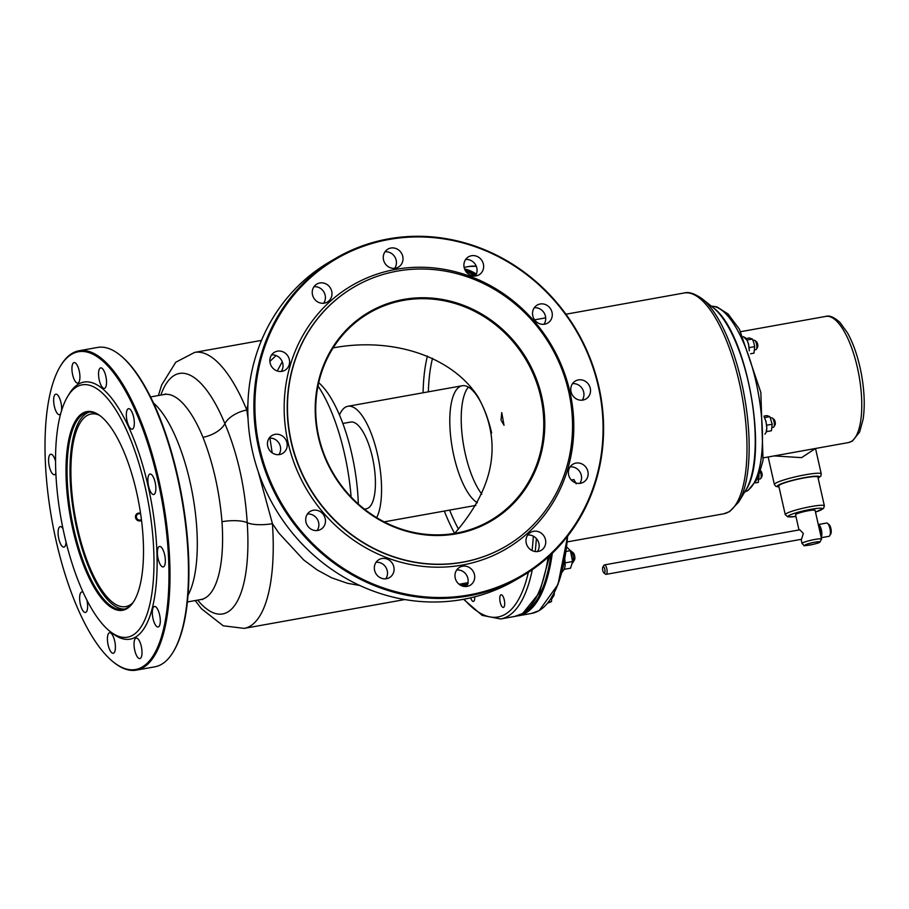 <?xml version="1.0" encoding="UTF-8"?>
<svg xmlns="http://www.w3.org/2000/svg" width="909" height="909" viewBox="0 0 909 909"><rect width="100%" height="100%" fill="white"/><g stroke="black" fill="none" stroke-linecap="round" stroke-linejoin="round"><path stroke-width="1.36" d="M465.828 586.475L466.487 586.362M465.635 586.544L466.59 586.214M467.783 583.521L460.022 584.919M459.113 584.26L467.987 582.669M467.044 585.43L466.237 585.828L466.056 585.055L468.18 583.646M462.658 586.135L466.056 585.055M466.237 585.828L464.408 586.487M460.795 585.362L467.59 584.146M276.075 355.544L269.871 361.441M247.884 404.653L246.816 410.027A140.202 48.529 -100.2 0 0 194.651 352.397L261.508 340.386M195.196 600.554L201.491 608.78L223.239 625.801L244.203 628.38A140.202 48.529 -100.2 0 0 272.427 523.652L278.847 533.083L303.708 559.967L317.332 570.045L331.83 577.885L347.579 583.317L359.669 585.43M333.148 347.874L334.262 347.67C393.745 336.989 452.125 356.873 477.85 396.563C502.734 441.274 494.996 486.894 454.648 533.413A120.17 41.598 -100.2 0 1 444.319 511.063M468.374 387.064A60.085 20.793 -100.2 0 0 465.306 453.943A60.085 20.793 -100.2 0 0 481.804 494.144M491.644 432.968A60.085 20.793 -100.2 0 0 462.238 385.746A60.085 20.793 -100.2 0 0 453.898 456A60.085 20.793 -100.2 0 0 477.407 502.745M258.258 471.76L272.427 523.652A20.032 5.647 176 0 1 247.203 522.686C244.941 486.599 237.499 453.591 224.898 423.662A20.032 9.954 -22.4 0 1 246.816 410.027L248.043 418.651M160.859 395.085A122.181 42.291 -100.2 0 1 224.898 423.662A20.032 9.954 -22.4 0 1 202.968 437.297C213.092 463.124 219.433 491.269 221.989 521.709A20.032 5.647 176 0 1 247.203 522.686A122.181 42.291 -100.2 0 1 197.673 600.11M272.189 452.841L269.916 438.07M277.256 370.986L282.256 361.725M474.703 596.838A6.408 2.216 79.8 0 1 473.396 601.428A6.408 2.216 79.8 0 1 470.657 597.827M500.211 602.292A6.408 2.216 79.8 0 1 501.109 594.793A6.408 2.216 79.8 0 1 504.427 600.713A6.408 2.216 79.8 0 1 503.37 607.417A6.408 2.216 79.8 0 1 500.211 602.292M501.018 420.106L501.757 412.641L504.018 425.253L501.018 420.106M173.244 651.878L173.755 651.037A161.438 55.881 -100.2 0 0 177.903 477.145A161.438 55.881 -100.2 0 0 120.727 355.669L119.954 355.044A162.234 56.153 79.8 0 1 177.414 477.134A162.234 56.153 79.8 0 1 173.244 651.878A162.234 56.153 79.8 0 1 154.882 666.808L136.384 670.126A162.234 56.153 -100.2 0 0 158.927 480.452A162.234 56.153 -100.2 0 0 79.049 350.76A162.234 56.153 -100.2 0 0 60.676 365.691L60.164 366.532A161.438 55.881 79.8 0 1 157.927 480.725A161.438 55.881 79.8 0 1 113.205 661.9A161.438 55.881 79.8 0 1 51.983 520.448A161.438 55.881 79.8 0 1 60.164 366.532M323.661 303.242A10.419 9.692 59.6 0 0 323.899 292.005A10.419 9.692 59.6 0 0 313.98 286.721M394.688 268.314A10.419 9.692 59.6 0 0 394.926 257.077A10.419 9.692 59.6 0 0 385.007 251.793M475.327 276.018A10.419 9.692 59.6 0 0 475.555 264.78A10.419 9.692 59.6 0 0 465.647 259.485M543.957 324.286A10.419 9.692 59.6 0 0 544.196 313.048A10.419 9.692 59.6 0 0 534.276 307.753M582.203 400.176A10.419 9.692 59.6 0 0 582.442 388.938A10.419 9.692 59.6 0 0 572.522 383.655M579.817 483.372A10.419 9.692 59.6 0 0 580.044 472.135A10.419 9.692 59.6 0 0 570.136 466.851M537.424 551.57A10.419 9.692 59.6 0 0 537.662 540.332A10.419 9.692 59.6 0 0 527.743 535.049M466.397 586.498A10.419 9.692 59.6 0 0 466.635 575.261A10.419 9.692 59.6 0 0 456.716 569.977M385.768 578.806A10.419 9.692 59.6 0 0 385.995 567.568A10.419 9.692 59.6 0 0 376.087 562.273M317.127 530.538A10.419 9.692 59.6 0 0 317.366 519.3A10.419 9.692 59.6 0 0 307.447 514.005M278.881 454.636A10.419 9.692 59.6 0 0 279.12 443.399A10.419 9.692 59.6 0 0 269.2 438.115M281.279 371.44A10.419 9.692 59.6 0 0 281.506 360.203A10.419 9.692 59.6 0 0 271.598 354.919M188.004 595.247A106.171 36.746 -100.2 0 0 190.061 482.043A106.171 36.746 -100.2 0 0 153.485 403.017M403.516 300.368A120.17 111.841 -120.4 0 1 540.719 396.847A120.17 111.841 -120.4 0 1 490.485 520.471A120.17 111.841 -120.4 0 1 333.239 473.305A120.17 111.841 -120.4 0 1 369.009 313.082A120.17 111.841 -120.4 0 1 403.516 300.368M541.719 396.574A120.977 112.591 59.6 0 0 351.272 325.172A120.977 112.591 59.6 0 0 397.017 528.14A120.977 112.591 59.6 0 0 541.719 396.574M291.289 441.535A150.212 139.804 59.6 0 0 505.927 546.241A150.212 139.804 59.6 0 0 550.638 345.965A150.212 139.804 59.6 0 0 354.078 287.005A150.212 139.804 59.6 0 0 291.289 441.535M388.518 238.874A184.266 171.494 59.6 0 0 335.603 258.372A184.266 171.494 59.6 0 0 267.485 476.782A184.266 171.494 59.6 0 0 468.964 595.861A184.266 171.494 59.6 0 0 521.868 576.363A184.266 171.494 59.6 0 0 589.986 357.941A184.266 171.494 59.6 0 0 388.518 238.874M388.938 239.499A183.47 170.744 -120.4 0 1 595.736 479.736A183.47 170.744 -120.4 0 1 302.299 532.424A183.47 170.744 -120.4 0 1 388.938 239.499M521.868 576.363L515.801 579.919A184.266 171.494 -120.4 0 1 462.897 599.417A184.266 171.494 -120.4 0 1 261.417 480.338A184.266 171.494 -120.4 0 1 329.535 261.928L335.603 258.372M569.92 391.915A152.621 142.043 59.6 0 0 329.672 301.833A152.621 142.043 59.6 0 0 387.382 557.899A152.621 142.043 59.6 0 0 569.92 391.915M277.45 351.169A10.419 9.692 59.6 0 0 274.461 352.272A10.419 9.692 59.6 0 0 271.359 366.157A10.419 9.692 59.6 0 0 284.983 370.236A10.419 9.692 59.6 0 0 288.835 357.896A10.419 9.692 59.6 0 0 277.45 351.169M275.052 434.354A10.419 9.692 59.6 0 0 272.064 435.456A10.419 9.692 59.6 0 0 268.962 449.353A10.419 9.692 59.6 0 0 282.597 453.432A10.419 9.692 59.6 0 0 286.449 441.092A10.419 9.692 59.6 0 0 275.052 434.354M313.298 510.256A10.419 9.692 59.6 0 0 310.31 511.358A10.419 9.692 59.6 0 0 307.208 525.243A10.419 9.692 59.6 0 0 320.843 529.333A10.419 9.692 59.6 0 0 324.695 516.982A10.419 9.692 59.6 0 0 313.298 510.256M381.939 558.524A10.419 9.692 59.6 0 0 378.951 559.626A10.419 9.692 59.6 0 0 375.849 573.511A10.419 9.692 59.6 0 0 389.472 577.601A10.419 9.692 59.6 0 0 393.324 565.25A10.419 9.692 59.6 0 0 381.939 558.524M462.567 566.227A10.419 9.692 59.6 0 0 459.579 567.33A10.419 9.692 59.6 0 0 456.477 581.215A10.419 9.692 59.6 0 0 470.112 585.294A10.419 9.692 59.6 0 0 473.953 572.954A10.419 9.692 59.6 0 0 462.567 566.227M533.594 531.288A10.419 9.692 59.6 0 0 530.606 532.39A10.419 9.692 59.6 0 0 527.504 546.286A10.419 9.692 59.6 0 0 541.139 550.365A10.419 9.692 59.6 0 0 544.98 538.026A10.419 9.692 59.6 0 0 533.594 531.288M575.988 463.09A10.419 9.692 59.6 0 0 573 464.192A10.419 9.692 59.6 0 0 569.898 478.077A10.419 9.692 59.6 0 0 583.521 482.168A10.419 9.692 59.6 0 0 587.373 469.828A10.419 9.692 59.6 0 0 575.988 463.09M578.374 379.905A10.419 9.692 59.6 0 0 575.386 381.007A10.419 9.692 59.6 0 0 572.284 394.892A10.419 9.692 59.6 0 0 585.919 398.971A10.419 9.692 59.6 0 0 589.771 386.632A10.419 9.692 59.6 0 0 578.374 379.905M540.128 304.004A10.419 9.692 59.6 0 0 537.139 305.106A10.419 9.692 59.6 0 0 534.038 318.991A10.419 9.692 59.6 0 0 547.673 323.081A10.419 9.692 59.6 0 0 551.524 310.73A10.419 9.692 59.6 0 0 540.128 304.004M471.498 255.736A10.419 9.692 59.6 0 0 468.51 256.838A10.419 9.692 59.6 0 0 465.408 270.723A10.419 9.692 59.6 0 0 479.032 274.813A10.419 9.692 59.6 0 0 482.884 262.462A10.419 9.692 59.6 0 0 471.498 255.736M390.859 248.043A10.419 9.692 59.6 0 0 387.87 249.146A10.419 9.692 59.6 0 0 384.768 263.031A10.419 9.692 59.6 0 0 398.403 267.11A10.419 9.692 59.6 0 0 402.255 254.77A10.419 9.692 59.6 0 0 390.859 248.043M319.832 282.972A10.419 9.692 59.6 0 0 316.843 284.074A10.419 9.692 59.6 0 0 313.741 297.959A10.419 9.692 59.6 0 0 327.376 302.038A10.419 9.692 59.6 0 0 331.228 289.698A10.419 9.692 59.6 0 0 319.832 282.972M505.802 546.32A150.212 139.804 -120.4 0 1 505.677 546.389A150.212 139.804 -120.4 0 1 291.039 441.683A150.212 139.804 -120.4 0 1 353.828 287.153A150.212 139.804 -120.4 0 1 353.953 287.085M109.694 631.141L112.012 632.994A130.589 45.2 -100.2 0 0 151.462 502.586A130.589 45.2 -100.2 0 0 69.107 394.063L67.584 396.597A128.18 44.371 79.8 0 1 148.428 503.132A128.18 44.371 79.8 0 1 109.694 631.141A128.18 44.371 79.8 0 1 64.289 534.674A128.18 44.371 79.8 0 1 67.584 396.597M105.819 376.212A10.419 3.602 -100.2 0 0 100.694 367.884A10.419 3.602 -100.2 0 0 98.99 378.769A10.419 3.602 -100.2 0 0 104.376 388.393A10.419 3.602 -100.2 0 0 105.819 376.212M79.219 370.906A10.419 3.602 -100.2 0 0 74.095 362.577A10.419 3.602 -100.2 0 0 72.379 373.463A10.419 3.602 -100.2 0 0 77.776 383.075A10.419 3.602 -100.2 0 0 79.219 370.906M61.494 410.959A10.419 3.602 -100.2 0 0 60.937 402.505A10.419 3.602 -100.2 0 0 55.801 394.176A10.419 3.602 -100.2 0 0 54.097 405.062A10.419 3.602 -100.2 0 0 59.483 414.686A10.419 3.602 -100.2 0 0 60.733 413.595M55.563 461.329A10.419 3.602 -100.2 0 0 50.734 454.227A10.419 3.602 -100.2 0 0 49.029 465.113A10.419 3.602 -100.2 0 0 54.415 474.725A10.419 3.602 -100.2 0 0 55.869 473.214M62.994 528.663A10.419 3.602 -100.2 0 0 60.244 526.618A10.419 3.602 -100.2 0 0 58.54 537.503A10.419 3.602 -100.2 0 0 63.925 547.127A10.419 3.602 -100.2 0 0 66.05 542.128M83.162 592.418A10.419 3.602 -100.2 0 0 81.787 591.975A10.419 3.602 -100.2 0 0 80.072 602.86A10.419 3.602 -100.2 0 0 85.469 612.473A10.419 3.602 -100.2 0 0 86.912 600.304A10.419 3.602 -100.2 0 0 86.855 600.054M114.704 641.095A10.419 3.602 -100.2 0 0 109.58 632.766A10.419 3.602 -100.2 0 0 107.864 643.652A10.419 3.602 -100.2 0 0 113.261 653.276A10.419 3.602 -100.2 0 0 114.704 641.095M141.304 646.401A10.419 3.602 -100.2 0 0 136.18 638.073A10.419 3.602 -100.2 0 0 134.475 648.969A10.419 3.602 -100.2 0 0 139.861 658.582A10.419 3.602 -100.2 0 0 141.304 646.401M159.586 614.802A10.419 3.602 -100.2 0 0 154.462 606.473A10.419 3.602 -100.2 0 0 152.757 617.359A10.419 3.602 -100.2 0 0 158.143 626.983A10.419 3.602 -100.2 0 0 159.586 614.802M164.654 554.763A10.419 3.602 -100.2 0 0 159.53 546.434A10.419 3.602 -100.2 0 0 157.825 557.319A10.419 3.602 -100.2 0 0 163.211 566.932A10.419 3.602 -100.2 0 0 164.654 554.763M155.144 482.361A10.419 3.602 -100.2 0 0 150.019 474.032A10.419 3.602 -100.2 0 0 148.315 484.917A10.419 3.602 -100.2 0 0 153.701 494.541A10.419 3.602 -100.2 0 0 155.144 482.361M133.612 417.004A10.419 3.602 -100.2 0 0 128.487 408.686A10.419 3.602 -100.2 0 0 126.783 419.572A10.419 3.602 -100.2 0 0 132.169 429.184A10.419 3.602 -100.2 0 0 133.612 417.004M79.049 350.76L97.536 347.443A162.234 56.153 79.8 0 1 119.954 355.044M113.205 661.9L113.977 662.525A162.234 56.153 -100.2 0 0 136.384 670.126M134.271 600.622A100.149 34.667 79.8 0 1 123.192 609.416A100.149 34.667 79.8 0 1 73.879 529.356A100.149 34.667 79.8 0 1 87.798 412.277A100.149 34.667 79.8 0 1 101.251 416.663M136.623 492.314A100.944 34.94 -100.2 0 0 100.865 416.356A100.944 34.94 -100.2 0 0 70.368 517.153A100.944 34.94 -100.2 0 0 134.021 601.042A100.944 34.94 -100.2 0 0 136.623 492.314M124.658 609.053A100.149 34.667 79.8 0 1 76.845 528.833A100.149 34.667 79.8 0 1 89.298 412.107M99.058 415.106A97.842 33.86 -100.2 0 0 91.161 414.004A97.842 33.86 -100.2 0 0 75.117 516.301A97.842 33.86 -100.2 0 0 125.749 606.621A97.842 33.86 -100.2 0 0 132.759 602.837M318.002 386.041A108.16 37.439 79.8 0 1 338.284 430.707A108.16 37.439 79.8 0 1 351.113 497.03M358.316 504.018A96.138 33.281 -100.2 0 0 346.284 433.525A96.138 33.281 -100.2 0 0 318.729 382.7M342.841 423.458L350.726 422.049A44.064 15.248 79.8 0 1 373.519 462.726A44.064 15.248 79.8 0 1 366.293 508.79L364.395 509.131M376.678 517.664A60.085 20.793 -100.2 0 0 376.246 449.228A60.085 20.793 -100.2 0 0 347.886 406.278A60.085 20.793 -100.2 0 0 339.489 415.004M774.138 455.909L801.545 457.647L815.521 448.478L821.259 473.919A24.032 2.841 167.3 0 0 805.397 474.759A24.032 2.841 167.3 0 0 774.366 484.486L775.888 486.395L779.013 486.974M604.815 569.295A3.204 1.114 79.8 0 1 603.928 572.897A3.204 1.114 79.8 0 1 602.712 570.091A3.204 1.114 79.8 0 1 602.872 567.034A3.204 1.114 79.8 0 1 604.815 569.295M603.928 572.897L605.474 574.136A4.806 1.659 -100.2 0 0 606.133 574.352A4.806 1.659 -100.2 0 0 606.803 568.739A4.806 1.659 -100.2 0 0 604.428 564.898A4.806 1.659 -100.2 0 0 603.894 565.341L602.872 567.034M604.428 564.898L799.829 529.811L803.317 533.458L801.533 539.276L606.133 574.352M829.735 535.696L830.746 534.003A5.147 1.784 -100.2 0 0 830.883 528.459A5.147 1.784 -100.2 0 0 829.065 524.595L827.52 523.357A6.749 2.329 79.8 0 1 829.906 528.424A6.749 2.329 79.8 0 1 829.735 535.696A6.749 2.329 79.8 0 1 828.974 536.321L821.259 537.696M821.168 537.31A6.749 2.329 -100.2 0 0 821.406 529.958A6.749 2.329 -100.2 0 0 818.293 524.55L826.588 523.039A6.749 2.329 79.8 0 1 827.52 523.357M798.988 529.958L795.557 514.778A10.01 1.182 -12.7 0 1 808.487 510.722A10.01 1.182 -12.7 0 1 815.1 510.369L821.577 539.082A10.01 1.182 167.3 0 0 814.964 539.435A10.01 1.182 167.3 0 0 802.033 543.491L804.045 545.445C801.761 546.468 816.884 544.184 819.793 542.241L821.577 539.082M785.251 514.653L778.774 485.94A20.055 2.375 -12.7 0 1 804.67 477.827A20.055 2.375 -12.7 0 1 817.895 477.123L824.372 505.836A20.055 2.375 167.3 0 0 811.135 506.54A20.055 2.375 167.3 0 0 785.251 514.653L787.83 516.88L795.943 516.471M820.736 535.367A4.806 1.659 -100.2 0 0 820.793 530.311A4.806 1.659 -100.2 0 0 818.736 526.504M141.406 519.539A3.272 3.045 -120.4 0 1 136.85 515.028A3.272 3.045 -120.4 0 1 140.645 513.994M140.554 513.415A4.011 3.727 59.6 0 0 136.395 519.425A4.011 3.727 59.6 0 0 141.497 520.334M575.749 482.872A6.408 2.216 79.8 0 1 576.317 483.077M576.192 483.849L573.954 479.566L571.341 480.032M570.329 550.593A6.408 2.216 79.8 0 1 570.761 550.843A6.408 2.216 79.8 0 1 571.909 552.411A6.408 2.216 79.8 0 1 572.863 562.569A6.408 2.216 79.8 0 1 572.375 563.069M572.863 562.569L574.488 559.853A3.841 1.329 -100.2 0 0 573.92 553.763A3.841 1.329 -100.2 0 0 573.227 552.82L570.761 550.843M564.375 569.295L570.557 568.182L572.602 561.535L570.386 550.672L566.125 546.468M566 551.468L570.386 550.672M564.773 559.103A12.715 4.397 79.8 0 1 565.057 565.818L564.739 557.319M565.205 562.853L572.602 561.535M552.854 595.6A6.408 2.216 79.8 0 1 552.263 598.179A6.408 2.216 79.8 0 1 551.74 598.69M552.263 598.179L553.888 595.463A3.841 1.329 -100.2 0 0 554.229 593.043M547.797 603.053L551.479 601.633L551.797 596.509M548.513 602.156L551.479 601.633M753.004 340.432L754.186 340.227A4.806 1.659 79.8 0 1 754.845 340.443A4.806 1.659 79.8 0 1 756.231 342.909A4.806 1.659 79.8 0 1 756.424 349.238A4.806 1.659 79.8 0 1 755.879 349.681L754.606 349.92M756.424 349.238L757.549 347.374A3.045 1.057 -100.2 0 0 757.424 343.363A3.045 1.057 -100.2 0 0 756.549 341.807L754.845 340.443M750.573 353.76L753.959 353.147L754.72 346.636L753.834 342.795L752.402 339.046L749.334 337.978L746.073 338.557M746.948 340.034L752.402 339.046M749.3 350.794L748.516 343.75L747.13 340.421A9.579 3.318 79.8 0 1 749.118 347.886A9.579 3.318 79.8 0 1 749.266 350.249M749.198 347.624L754.72 346.636M770.491 418.038L771.673 417.833A4.806 1.659 79.8 0 1 772.343 418.049A4.806 1.659 79.8 0 1 774.332 425.242A4.806 1.659 79.8 0 1 773.911 426.844A4.806 1.659 79.8 0 1 773.377 427.287L772.093 427.525M773.911 426.844L775.036 424.98A3.045 1.057 -100.2 0 0 775.297 423.969A3.045 1.057 -100.2 0 0 774.036 419.413L772.343 418.049M766.344 431.673L771.446 430.752L772.207 424.242L769.889 416.652L766.832 415.583L764.049 416.083M764.435 417.64L769.889 416.652M764.923 434.15L766.162 432.229L766.821 428.071L766.003 421.356L764.628 418.026A9.579 3.318 79.8 0 1 765.617 420.64A9.579 3.318 79.8 0 1 766.696 429.559A9.579 3.318 79.8 0 1 765.742 432.991M766.685 425.23L772.207 424.242M760.413 471.703A4.806 1.659 79.8 0 1 760.765 478.475A4.806 1.659 79.8 0 1 760.219 478.918A4.806 1.659 79.8 0 1 759.981 478.918M760.765 478.475L761.878 476.611A3.045 1.057 -100.2 0 0 762.037 473.714A3.045 1.057 -100.2 0 0 760.878 471.044L760.663 470.873M755.447 482.895L758.299 482.384L759.015 475.691M427.435 356.021A120.17 41.598 -100.2 0 0 423.083 392.779M432.536 358.271A116.17 40.212 -100.2 0 0 428.366 391.824M449.603 510.108A116.17 40.212 -100.2 0 0 458.522 529.197M150.564 396.938L164.211 394.483A104.149 36.053 79.8 0 1 202.968 437.297M221.989 521.709A104.149 36.053 79.8 0 1 201.025 599.508L202.684 599.508M528.368 572.34A173.846 60.176 79.8 0 1 505.211 614.291A173.846 60.176 79.8 0 1 464.079 599.201M533.344 536.174A173.846 60.176 79.8 0 1 532.06 550.559M463.556 599.292L482.19 615.382L500.632 618.972A176.255 61.005 -100.2 0 0 507.961 616.222A176.255 61.005 -100.2 0 0 532.31 569.693M535.185 551.524A176.255 61.005 -100.2 0 0 536.378 538.571M465.613 271.064A176.255 61.005 79.8 0 1 474.521 276.063M548.161 557.115A176.255 61.005 79.8 0 1 522.016 613.7A176.255 61.005 79.8 0 1 514.687 616.45L500.632 618.972M814.725 542.207A7.613 0.898 -12.7 0 1 817.214 543.23A7.613 0.898 -12.7 0 1 805.044 545.411A7.613 0.898 -12.7 0 1 814.725 542.207M795.943 516.448A17.646 2.091 -12.7 0 1 789.841 515.073A17.646 2.091 -12.7 0 1 810.896 509.313A17.646 2.091 -12.7 0 1 822.361 508.472A17.646 2.091 -12.7 0 1 815.475 512.051L823.531 508.495L824.372 505.836M778.99 486.872A21.634 2.557 -12.7 0 1 782.808 483.202A21.634 2.557 -12.7 0 1 805.158 477.532A21.634 2.557 -12.7 0 1 818.111 478.054M711.406 306.197A94.513 32.713 79.8 0 1 757.799 390.461A94.513 32.713 79.8 0 1 746.823 490.951A94.513 32.713 79.8 0 1 744.744 491.928M740.801 331.66L825.838 316.389A64.096 22.18 79.8 0 1 858.244 371.576A64.096 22.18 79.8 0 1 851.154 441.558A64.096 22.18 79.8 0 1 848.495 442.558L763.458 457.829M565.932 314.219L684.125 292.993A112.159 38.826 79.8 0 1 740.824 389.563A112.159 38.826 79.8 0 1 728.427 512.04A112.159 38.826 79.8 0 1 723.769 513.79L567.159 541.912M551.911 596.759A175.448 60.733 -100.2 0 0 567.602 536.185M748.448 382.621A99.717 34.508 79.8 0 1 745.88 490.031C769.355 455.898 747.005 331.421 713.122 307.583A99.717 34.508 79.8 0 1 748.448 382.621M745.88 490.031L738.744 501.961A110.989 38.417 -100.2 0 0 741.596 382.405A110.989 38.417 -100.2 0 0 702.282 298.891C694.726 293.539 688.681 291.584 684.125 292.993M476.361 274.109A176.255 61.005 -100.2 0 0 464.579 268.973M516.551 616.029L518.38 615.791A176.255 61.005 -100.2 0 0 525.709 613.041A176.255 61.005 -100.2 0 0 552.32 553.229M551.07 554.433A175.448 60.733 79.8 0 1 524.8 612.393A175.448 60.733 79.8 0 1 522.391 613.632M465.101 270.166A175.448 60.733 79.8 0 1 475.873 275.143M567.171 536.742A176.255 61.005 79.8 0 1 539.026 610.643A176.255 61.005 79.8 0 1 531.697 613.393L518.38 615.791M464.113 267.382L469.408 266.428A176.255 61.005 79.8 0 1 476.305 266.314M561.83 572.443L564.489 568.954L565.057 565.818A12.715 4.397 79.8 0 1 564.534 568.727M744.551 337.284A9.579 3.318 79.8 0 1 747.13 340.421L743.357 336.603M764.56 417.89A9.579 3.318 79.8 0 1 764.628 418.026L764.128 417.072M244.203 628.38L404.8 599.554M164.211 394.483L165.768 393.904M187.379 601.963L201.025 599.508M194.651 352.397L175.767 362.237L161.654 385.007L158.382 395.529M549.684 555.729L539.526 592.623L522.698 613.45L514.687 616.45M465.374 270.666L475.396 275.916M462.238 385.746L347.886 406.278M475.896 505.393L384.155 521.857M768.162 456.977L774.366 484.486M801.102 539.355L802.033 543.491M818.134 478.157L820.895 476.009L821.259 473.919M711.361 306.163L716.951 306.878L728.12 314.037L739.415 329.194L760.844 392.461L763.049 460.409L757.799 478.543L747.971 490.53L744.721 491.974M825.838 316.389C829.44 315.162 834.167 317.184 840.018 322.479L847.529 332.933C853.756 344.227 858.414 358.135 861.493 374.633C864.482 391.415 865.016 406.312 863.107 419.322L859.619 432.036L852.301 441.138L848.495 442.558M534.594 319.843L545.684 317.855M713.122 307.583L702.282 298.891M738.744 501.961L729.586 511.619L723.769 513.79M567.693 536.083L558.012 584.453L539.253 610.564L531.697 613.393M469.408 266.428L476.293 266.28M760.219 478.918L758.935 479.157"/></g></svg>
